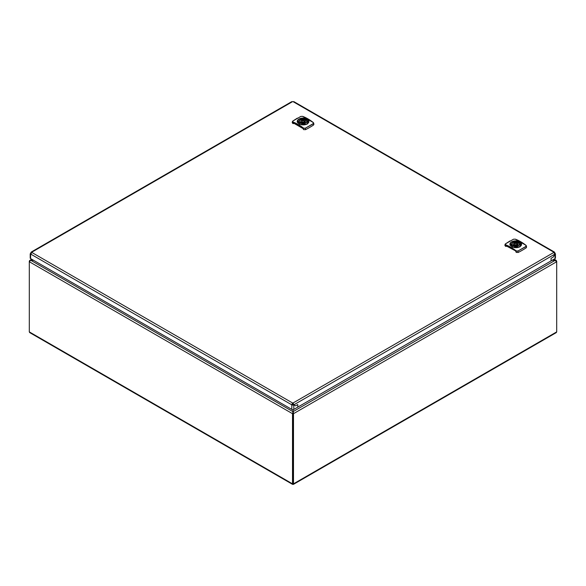 <?xml version="1.0" encoding="UTF-8"?>
<svg xmlns="http://www.w3.org/2000/svg" width="586" height="586" viewBox="0 0 586 586"><rect width="100%" height="100%" fill="white"/><g stroke="black" fill="none" stroke-linecap="round" stroke-linejoin="round"><path stroke-width="0.88" d="M517.804 244.736L517.804 243.49A2.337 1.348 180 0 1 518.068 244.113A2.337 1.348 180 0 1 514.655 245.314L513.636 245.9A3.736 2.154 0 0 0 514.266 246.098M517.196 246.098A3.736 2.154 0 0 0 519.467 244.113A3.736 2.154 0 0 0 518.822 242.904L517.804 243.49M514.911 243.637A1.165 0.674 0 0 0 514.567 244.113A1.165 0.674 0 0 0 515.284 244.736A1.165 0.674 0 0 0 516.559 244.589A1.165 0.674 0 0 0 516.903 244.113A1.165 0.674 0 0 0 516.178 243.49A1.165 0.674 0 0 0 514.911 243.637M513.666 245.886L513.666 244.736A2.337 1.348 180 0 1 513.395 244.113A2.337 1.348 180 0 1 516.815 242.919L516.815 243.857M516.815 242.919L517.834 242.333A3.736 2.154 0 0 0 513.988 242.208A3.736 2.154 0 0 0 511.996 244.113A3.736 2.154 0 0 0 512.64 245.329L512.64 245.366M517.834 243.476L517.834 242.333M513.666 244.736L512.64 245.329M510.289 245.182A5.721 3.304 -0 0 0 513.981 247.307L513.981 247.307A5.713 3.304 -0 0 0 519.745 246.516A5.713 3.304 -0 0 0 521.174 243.153A5.721 3.304 -0 0 0 517.489 241.022A5.713 3.304 -0 0 0 511.725 241.813A5.713 3.304 -0 0 0 510.289 245.182L513.944 247.49C516.237 247.885 518.214 247.629 519.863 246.735L521.569 244.296A5.838 3.369 -0 0 0 521.291 243.249L521.291 243.249M513.981 247.307L513.944 247.49A5.838 3.369 -0 0 0 519.826 246.684A5.838 3.369 -0 0 0 519.863 246.662A5.838 3.369 -0 0 0 521.569 244.281L521.276 243.205L517.504 241.014L511.666 241.813L509.893 244.281L510.179 245.314A5.838 3.369 -0 0 1 509.893 244.281L509.893 244.281A5.838 3.369 -0 0 1 511.19 242.165M510.223 243.139L512.347 247.211L519.943 246.896L520.742 242.509M521.247 243.168L520.016 241.981M513.548 239.205L515.321 239.161A41.379 23.887 60 0 1 525.876 245.248L525.979 246.384L517.914 251.035L516.141 250.874A41.379 23.887 -120 0 0 505.593 244.78L505.484 243.864L513.504 239.205L515.321 239.161M526.162 246.706L526.228 247.812A84.069 48.535 180 0 1 518.171 252.463L517.995 251.167L516.039 251.02A41.24 23.806 -120 0 0 505.52 244.948L505.308 246.105L505.828 246.406L506.106 245.409A40.947 23.645 60 0 1 515.453 250.808L506.817 246.215L505.828 246.406M506.795 245.688L506.106 245.409M518.171 252.463L516.251 252.42L515.731 251.343M526.228 247.812L526.389 245.915L525.935 245.248L526.052 246.516L517.914 251.035M505.476 243.857L509.988 240.941M505.593 244.78L505.484 243.864L505.081 244.347L505.432 243.864L513.475 239.249M505.308 246.105L505.235 244.992M300.955 123.119L300.955 123.111A3.736 2.154 0 0 0 301.592 123.309M304.522 123.309A3.736 2.154 0 0 0 306.793 121.324A3.736 2.154 0 0 0 306.148 120.115L305.123 120.701A2.337 1.348 180 0 1 305.394 121.324A2.337 1.348 180 0 1 301.973 122.525L300.955 123.111M302.23 120.848A1.165 0.674 0 0 0 301.885 121.324A1.165 0.674 0 0 0 302.61 121.947A1.165 0.674 0 0 0 303.885 121.807A1.165 0.674 0 0 0 304.222 121.324A1.165 0.674 0 0 0 303.504 120.701A1.165 0.674 0 0 0 302.23 120.848M305.123 121.954L305.123 120.701M300.984 123.097L300.984 121.954A2.337 1.348 180 0 1 300.721 121.324A2.337 1.348 180 0 1 304.134 120.13L304.134 121.068M304.134 120.13L305.152 119.544A3.736 2.154 0 0 0 301.307 119.419A3.736 2.154 0 0 0 299.321 121.324A3.736 2.154 0 0 0 299.966 122.54L299.966 122.577M305.152 120.687L305.152 119.544M300.984 121.954L299.966 122.54M297.615 122.393A5.721 3.304 -0 0 0 301.299 124.518L301.299 124.518A5.713 3.304 -0 0 0 307.064 123.734A5.713 3.304 -0 0 0 308.5 120.364A5.721 3.304 -0 0 0 304.808 118.24A5.713 3.304 -0 0 0 299.043 119.024A5.713 3.304 -0 0 0 297.615 122.393L301.263 124.701C303.563 125.096 305.533 124.84 307.181 123.946L308.895 121.492A5.838 3.369 -0 0 0 308.61 120.46L308.61 120.46M301.299 124.518L301.263 124.701A5.838 3.369 -0 0 0 307.152 123.895A5.838 3.369 -0 0 0 307.181 123.873A5.838 3.369 -0 0 0 308.895 121.492L308.602 120.416L304.83 118.226L298.992 119.024L297.219 121.492L297.498 122.525A5.838 3.369 -0 0 1 297.219 121.492A5.838 3.369 -0 0 1 298.508 119.376M297.549 120.35L299.666 124.422L307.269 124.107L308.068 119.72M308.566 120.379L307.342 119.192M300.874 116.416L302.647 116.372A41.379 23.887 60 0 1 313.195 122.467L313.305 123.595L305.24 128.246L303.467 128.085A41.379 23.887 -120 0 0 292.912 121.991L292.81 121.075L300.83 116.416L302.647 116.372M292.912 121.991L292.634 123.316L293.147 123.617L293.425 122.621A40.947 23.645 60 0 1 302.779 128.019L303.577 129.631L303.358 128.231A41.24 23.806 -120 0 0 292.846 122.166L292.81 121.075L292.407 121.558L292.758 121.075L300.794 116.46M294.121 122.899L293.425 122.621M293.147 123.617L294.143 123.426L303.057 128.576M313.481 123.917L313.554 125.023A84.069 48.535 180 0 1 305.496 129.674L305.321 128.378L303.467 128.085M305.496 129.674L303.577 129.631M313.554 125.023L313.708 123.126L313.254 122.459L313.378 123.727L305.24 128.246M292.795 121.068L297.314 118.152M292.634 123.316L292.56 122.21M292.56 403.424L293 404.816L292.934 403.637L293.476 404.465A1.165 0.674 -60 0 1 293.403 404.611L295.542 405.849L297.769 404.56L295.542 405.849L293.403 404.611A1.165 0.674 -60 0 1 293.315 404.75L292.326 404.75A1.165 0.674 60 0 1 292.158 404.465L292.656 403.608A1.165 0.674 180 0 1 292.985 403.608L292.985 403.036L293.974 404.75A1.165 0.674 -60 0 1 293.901 404.897A1.165 0.674 -60 0 1 293.806 405.036L293.315 404.75M554.539 253.936L554.539 253.364L555.03 254.221L555.03 253.079A1.165 0.674 60 0 1 554.869 252.793L553.88 252.222A1.165 0.674 -0 0 0 553.865 252.317A1.165 0.674 -0 0 0 553.88 252.412L554.869 254.126A1.165 0.674 120 0 0 554.942 254.185L553.301 257.034L551.067 258.323L551.067 260.895L551.067 258.323L553.301 257.034L554.942 254.185A1.165 0.674 120 0 0 555.03 254.221L555.44 253.841L555.44 258.03A1.399 0.806 180 0 1 555.03 258.609L297.769 407.131L297.769 404.56L297.769 407.131L293.806 409.424A1.399 0.806 180 0 1 291.828 409.424L30.604 258.609A1.399 0.806 180 0 1 30.194 258.03L30.194 253.841L30.604 254.221L31.102 253.364L31.102 253.936M30.604 253.079L30.604 254.221A1.165 0.674 -120 0 0 30.692 254.185A1.165 0.674 -120 0 0 30.772 254.126L31.761 252.412A1.165 0.674 -0 0 0 31.769 252.317A1.165 0.674 -0 0 0 31.761 252.222L31.761 252.793L30.772 252.793A1.165 0.674 -60 0 1 30.692 252.94L31.19 253.225L30.692 252.94A1.165 0.674 -60 0 1 30.604 253.079L31.102 253.467M31.761 252.793L31.263 253.079A1.165 0.674 -60 0 1 31.19 253.225L31.19 253.225A1.165 0.674 -60 0 1 31.102 253.364M293.806 409.424L293.806 405.036L291.828 405.036L292.326 404.75M291.828 409.424L291.828 405.036A1.165 0.674 60 0 1 291.66 404.75L292.158 404.465M555.03 253.079L554.539 253.364A1.165 0.674 60 0 1 554.371 253.079L553.88 252.222L292.985 101.59A1.165 0.674 180 0 1 292.656 101.59L291.66 102.162M554.869 252.793L553.88 252.793M293.476 404.465L293.974 404.75L554.869 254.126M30.772 254.126L291.66 404.75L292.656 403.036A1.165 0.674 180 0 1 292.985 403.036L553.88 252.412M31.761 252.412L292.656 403.036L292.656 403.608M292.656 101.59L31.761 252.222L31.226 252.053L291.784 101.62M31.761 252.222L30.772 252.793M293.974 102.162L292.985 101.59M293.85 101.62L554.415 252.053L553.88 252.222M29.3 331.317L29.3 261.341A2.337 1.348 -60 0 1 29.307 261.144L29.805 261.429M293 413.584L293 483.56L293 413.584A2.337 1.348 -120 0 0 292.993 413.394A2.337 1.348 120 0 0 293 413.584L293.498 413.87L293.498 483.846L293 484.139L292.502 483.846L292.502 413.87L293 413.584M293.352 484.41L556.268 332.614L556.7 331.888L556.7 261.913A2.337 1.348 120 0 0 556.693 261.73L555.235 260.279A2.337 1.348 0 0 0 555.206 260.279L552.107 260.294L555.638 260.279L555.506 260.909M556.693 261.73L293.505 413.679L293 409.651L293.022 411.68A2.337 1.348 180 0 1 293.022 411.694L292.495 413.679L293.505 413.679A2.337 1.348 120 0 0 293.498 413.87M556.195 261.429L556.693 261.144A2.337 1.348 60 0 1 556.7 261.341L556.7 261.913M33.548 260.301L30.362 260.382L29.307 261.73A2.337 1.348 60 0 0 29.3 261.913L29.3 331.888L29.732 332.614L292.648 484.41M29.307 261.73L292.495 413.679A2.337 1.348 60 0 1 292.502 413.87M293 483.56L293 484.139L292.502 483.846L293.498 483.846L293 484.139M292.385 403.835L292.758 403.988M292.084 404.289L293 404.816L292.875 404.12L293.256 404.274M293.425 404.574L293 405.029L293.125 404.12L292.744 404.274L292.443 403.271L292.934 403.6M31.747 259.268L29.732 260.433L30.765 260.309A2.337 1.348 -0 0 0 30.794 260.309L33.527 260.294M556.693 261.144L555.638 260.279L556.268 260.426M29.732 260.433L29.307 261.144M518.544 245.659A4.014 2.315 -0 0 0 518.603 242.384A4.014 2.315 -0 0 0 512.926 242.348A4.014 2.315 -0 0 0 512.867 245.629A4.014 2.315 -0 0 0 518.544 245.659A3.758 2.168 -0 0 0 519.496 244.194A3.758 2.168 -0 0 0 519.423 243.791M512.039 243.791A3.758 2.168 -0 0 0 511.974 244.194A3.758 2.168 -0 0 0 513.072 245.732A3.758 2.168 -0 0 0 513.292 245.849M518.786 242.926A3.758 2.168 -0 0 0 518.39 242.663A3.758 2.168 -0 0 0 517.834 242.392M516.251 252.42L516.141 250.874M506.817 246.215L506.817 245.82A40.016 23.103 60 0 1 511.109 247.863M506.158 245.82L506.158 246.215M515.431 239.235L525.876 245.248A41.24 23.806 60 0 0 524.778 244.406M305.863 122.87A4.014 2.315 -0 0 0 305.921 119.595A4.014 2.315 -0 0 0 300.244 119.559A4.014 2.315 -0 0 0 300.186 122.84A4.014 2.315 -0 0 0 305.863 122.87A3.758 2.168 -0 0 0 306.815 121.405A3.758 2.168 -0 0 0 306.749 121.002M299.365 121.002A3.758 2.168 -0 0 0 299.3 121.405A3.758 2.168 -0 0 0 300.398 122.943A3.758 2.168 -0 0 0 300.618 123.06M306.104 120.137A3.758 2.168 -0 0 0 305.716 119.874A3.758 2.168 -0 0 0 305.152 119.603M294.143 123.426L294.143 123.031A40.016 23.103 60 0 1 298.435 125.074M293.476 123.031L293.476 123.426M302.75 116.446L313.195 122.467M312.096 121.617A41.24 23.806 60 0 1 313.202 122.459M30.604 254.221L30.604 258.609M555.03 254.221L555.03 258.609M293.498 483.846L556.7 331.888M29.3 331.888L292.502 483.846M30.787 260.294L293.022 411.694M553.66 259.4L555.213 260.294M30.765 260.309L32.157 259.503M293 411.68L555.235 260.279M514.567 245.358L514.567 244.113M516.903 245.285L516.903 244.113M519.496 244.194L518.412 245.637C515.05 246.691 512.904 246.215 511.974 244.194M526.389 245.915L526.572 247.233M505.081 244.347L504.898 245.475M301.885 122.577L301.885 121.324M304.222 122.496L304.222 121.324M306.815 121.405L305.738 122.848C302.369 123.91 300.222 123.426 299.3 121.405M313.708 123.126L313.898 124.444M292.407 121.558L292.216 122.686M556.253 260.418L554.07 259.159"/></g></svg>
